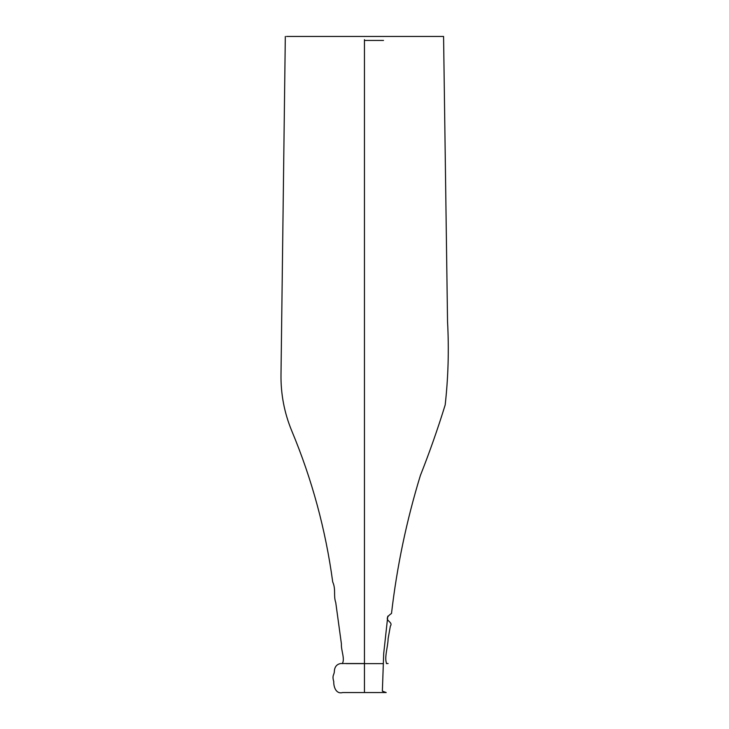 <?xml version="1.0" encoding="UTF-8"?>
<svg xmlns="http://www.w3.org/2000/svg" width="729" height="729" viewBox="0 0 729 729"><rect width="100%" height="100%" fill="white"/><g stroke="black" fill="none" stroke-linecap="round" stroke-linejoin="round"><path stroke-width="1.09" d="M364.445 39.658L364.445 692.55L342.676 692.55L386.206 692.55L382.361 691.147L383.691 653.631L387.792 616.151M382.834 663.627L346.056 663.627M364.445 663.527L340.78 663.527C336.898 664.174 334.757 666.643 334.365 670.926C334.392 675.182 331.768 674.972 333.754 681.533C333.536 686.518 335.869 694.4 342.676 692.55L342.703 692.55M443.514 36.45L286.552 36.45M285.312 36.45L281.002 374.597C280.738 394.07 284.31 412.796 291.709 430.757C311.985 479.29 325.653 529.691 332.716 581.952C336.096 589.579 333.308 595.538 335.75 602.555L341.409 643.889C340.953 650.314 345.264 659.189 342.238 663.627M386.643 663.627C384.101 657.831 388.001 646.541 388.11 638.732L390.361 626.102C394.015 621.154 380.939 620.707 391.5 613.463C396.941 566.57 406.554 520.606 420.351 475.572C429.563 452.262 437.847 428.716 445.182 404.932C448.262 377.349 449.046 349.592 447.542 321.671L443.578 36.45M364.445 692.55L386.206 692.55M364.445 40.432L383.509 40.432M388.11 663.527L386.37 663.527M342.384 663.527L340.78 663.527"/></g></svg>
